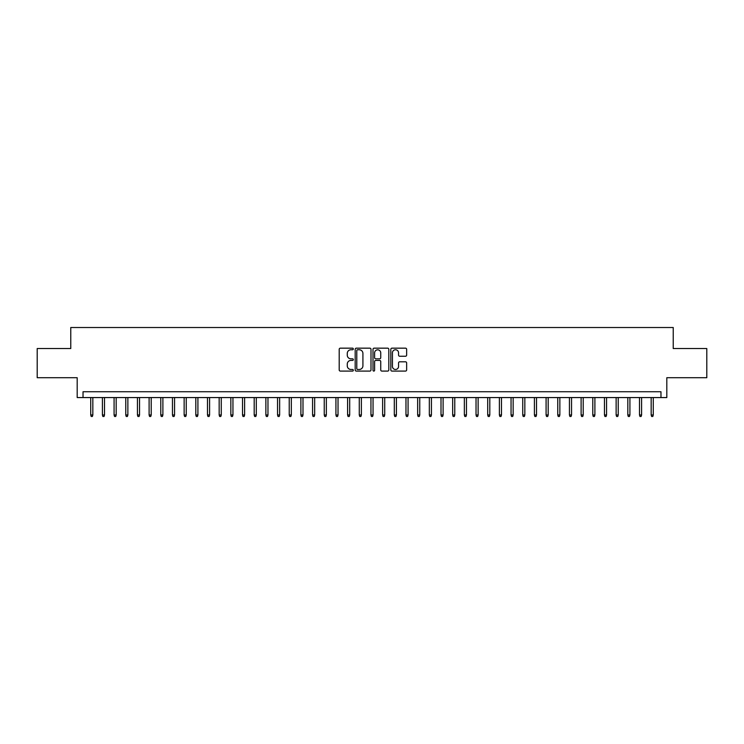 <?xml version="1.0" encoding="UTF-8"?>
<svg xmlns="http://www.w3.org/2000/svg" width="744" height="744" viewBox="0 0 744 744"><rect width="100%" height="100%" fill="white"/><g stroke="black" fill="none" stroke-linecap="round" stroke-linejoin="round"><path stroke-width="1.12" d="M353.316 348.964A0.8 0.8 0 0 0 352.517 348.164L340.343 348.164A1.144 1.144 0 0 0 339.199 349.308L339.199 369.935A1.144 1.144 0 0 0 340.343 371.089L352.517 371.089A0.8 0.8 0 0 0 353.316 370.279A0.8 0.8 0 0 0 352.517 369.48L350.945 369.48A3.664 3.664 0 0 1 347.271 365.816L347.271 364.095A3.664 3.664 0 0 1 350.945 360.422L352.517 360.422A0.8 0.8 0 0 0 353.316 359.622A0.8 0.8 0 0 0 352.517 358.822L350.945 358.822A3.664 3.664 0 0 1 347.271 355.158L347.271 353.437A3.664 3.664 0 0 1 350.945 349.764L352.517 349.764A0.8 0.8 0 0 0 353.316 348.964M405.489 356.246A1.144 1.144 0 0 0 406.643 355.093L406.643 349.308A1.144 1.144 0 0 0 405.489 348.164L391.967 348.164A1.144 1.144 0 0 0 390.823 349.308L390.823 369.935A1.144 1.144 0 0 0 391.967 371.089L405.489 371.089A1.144 1.144 0 0 0 406.643 369.935L406.643 362.951A1.144 1.144 0 0 0 405.489 361.798L399.705 361.798A1.144 1.144 0 0 0 398.561 362.951L398.561 366.411A3.069 3.069 0 0 1 395.492 369.48A3.069 3.069 0 0 1 392.432 366.411L392.432 352.833A3.069 3.069 0 0 1 395.492 349.764A3.069 3.069 0 0 1 398.561 352.833L398.561 355.093A1.144 1.144 0 0 0 399.705 356.246L405.489 356.246M660.97 397.566L666.81 397.566L666.81 377.719L706.8 377.719L706.8 348.536L673.236 348.536L673.236 327.518L70.764 327.518L70.764 348.536L37.2 348.536L37.2 377.719L77.19 377.719L77.19 397.566L660.97 397.566L660.97 391.735L83.03 391.735L83.03 397.566M370.996 349.308A1.144 1.144 0 0 0 369.852 348.164L356.329 348.164A1.144 1.144 0 0 0 355.186 349.308L355.186 369.935A1.144 1.144 0 0 0 356.329 371.089L369.852 371.089A1.144 1.144 0 0 0 370.996 369.935L370.996 349.308M374.148 348.164L387.671 348.164A1.144 1.144 0 0 1 388.814 349.308L388.814 369.935A1.144 1.144 0 0 1 387.671 371.089L381.886 371.089A1.144 1.144 0 0 1 380.742 369.935L380.742 361.575A1.144 1.144 0 0 0 379.589 360.422L375.757 360.422A1.144 1.144 0 0 0 374.604 361.575L374.604 370.279A0.8 0.8 0 0 1 373.804 371.089A0.8 0.8 0 0 1 373.004 370.279L373.004 349.308A1.144 1.144 0 0 1 374.148 348.164M357.585 349.764A0.8 0.8 0 0 0 356.785 350.573L356.785 368.68A0.8 0.8 0 0 0 357.585 369.48L359.25 369.48A3.664 3.664 0 0 0 362.914 365.816L362.914 353.437A3.664 3.664 0 0 0 359.25 349.764L357.585 349.764M380.742 352.889A3.069 3.069 0 0 0 377.673 349.829A3.069 3.069 0 0 0 374.604 352.889L374.604 357.678A1.144 1.144 0 0 0 375.757 358.822L379.589 358.822A1.144 1.144 0 0 0 380.742 357.678L380.742 352.889M92.833 414.966L92.368 416.482L91.196 416.482L90.731 414.966L92.833 414.966L92.833 397.566M90.731 414.966L90.731 397.566M104.513 414.966L104.039 416.482L102.877 416.482L102.412 414.966L104.513 414.966L104.513 397.566M102.412 414.966L102.412 397.566M116.185 414.966L115.72 416.482L114.548 416.482L114.083 414.966L116.185 414.966L116.185 397.566M114.083 414.966L114.083 397.566M127.866 414.966L127.391 416.482L126.229 416.482L125.764 414.966L127.866 414.966L127.866 397.566M125.764 414.966L125.764 397.566M139.537 414.966L139.072 416.482L137.9 416.482L137.435 414.966L139.537 414.966L139.537 397.566M137.435 414.966L137.435 397.566M151.209 414.966L150.744 416.482L149.581 416.482L149.107 414.966L151.209 414.966L151.209 397.566M149.107 414.966L149.107 397.566M162.89 414.966L162.425 416.482L161.253 416.482L160.788 414.966L162.89 414.966L162.89 397.566M160.788 414.966L160.788 397.566M174.561 414.966L174.096 416.482L172.934 416.482L172.459 414.966L174.561 414.966L174.561 397.566M172.459 414.966L172.459 397.566M186.242 414.966L185.777 416.482L184.605 416.482L184.14 414.966L186.242 414.966L186.242 397.566M184.14 414.966L184.14 397.566M197.913 414.966L197.448 416.482L196.277 416.482L195.812 414.966L197.913 414.966L197.913 397.566M195.812 414.966L195.812 397.566M209.594 414.966L209.12 416.482L207.957 416.482L207.492 414.966L209.594 414.966L209.594 397.566M207.492 414.966L207.492 397.566M221.266 414.966L220.801 416.482L219.629 416.482L219.164 414.966L221.266 414.966L221.266 397.566M219.164 414.966L219.164 397.566M232.946 414.966L232.472 416.482L231.31 416.482L230.845 414.966L232.946 414.966L232.946 397.566M230.845 414.966L230.845 397.566M244.618 414.966L244.153 416.482L242.981 416.482L242.516 414.966L244.618 414.966L244.618 397.566M242.516 414.966L242.516 397.566M256.299 414.966L255.824 416.482L254.662 416.482L254.197 414.966L256.299 414.966L256.299 397.566M254.197 414.966L254.197 397.566M267.97 414.966L267.505 416.482L266.333 416.482L265.868 414.966L267.97 414.966L267.97 397.566M265.868 414.966L265.868 397.566M279.642 414.966L279.177 416.482L278.014 416.482L277.54 414.966L279.642 414.966L279.642 397.566M277.54 414.966L277.54 397.566M291.322 414.966L290.858 416.482L289.686 416.482L289.221 414.966L291.322 414.966L291.322 397.566M289.221 414.966L289.221 397.566M302.994 414.966L302.529 416.482L301.367 416.482L300.892 414.966L302.994 414.966L302.994 397.566M300.892 414.966L300.892 397.566M314.675 414.966L314.21 416.482L313.038 416.482L312.573 414.966L314.675 414.966L314.675 397.566M312.573 414.966L312.573 397.566M326.346 414.966L325.881 416.482L324.709 416.482L324.245 414.966L326.346 414.966L326.346 397.566M324.245 414.966L324.245 397.566M338.027 414.966L337.553 416.482L336.39 416.482L335.925 414.966L338.027 414.966L338.027 397.566M335.925 414.966L335.925 397.566M349.699 414.966L349.234 416.482L348.062 416.482L347.597 414.966L349.699 414.966L349.699 397.566M347.597 414.966L347.597 397.566M361.379 414.966L360.905 416.482L359.743 416.482L359.278 414.966L361.379 414.966L361.379 397.566M359.278 414.966L359.278 397.566M373.051 414.966L372.586 416.482L371.414 416.482L370.949 414.966L373.051 414.966L373.051 397.566M370.949 414.966L370.949 397.566M384.722 414.966L384.257 416.482L383.095 416.482L382.621 414.966L384.722 414.966L384.722 397.566M382.621 414.966L382.621 397.566M396.403 414.966L395.938 416.482L394.766 416.482L394.301 414.966L396.403 414.966L396.403 397.566M394.301 414.966L394.301 397.566M408.075 414.966L407.61 416.482L406.447 416.482L405.973 414.966L408.075 414.966L408.075 397.566M405.973 414.966L405.973 397.566M419.756 414.966L419.291 416.482L418.119 416.482L417.654 414.966L419.756 414.966L419.756 397.566M417.654 414.966L417.654 397.566M431.427 414.966L430.962 416.482L429.79 416.482L429.325 414.966L431.427 414.966L431.427 397.566M429.325 414.966L429.325 397.566M443.108 414.966L442.634 416.482L441.471 416.482L441.006 414.966L443.108 414.966L443.108 397.566M441.006 414.966L441.006 397.566M454.779 414.966L454.314 416.482L453.143 416.482L452.678 414.966L454.779 414.966L454.779 397.566M452.678 414.966L452.678 397.566M466.46 414.966L465.986 416.482L464.823 416.482L464.358 414.966L466.46 414.966L466.46 397.566M464.358 414.966L464.358 397.566M478.132 414.966L477.667 416.482L476.495 416.482L476.03 414.966L478.132 414.966L478.132 397.566M476.03 414.966L476.03 397.566M489.803 414.966L489.338 416.482L488.176 416.482L487.701 414.966L489.803 414.966L489.803 397.566M487.701 414.966L487.701 397.566M501.484 414.966L501.019 416.482L499.847 416.482L499.382 414.966L501.484 414.966L501.484 397.566M499.382 414.966L499.382 397.566M513.155 414.966L512.69 416.482L511.528 416.482L511.054 414.966L513.155 414.966L513.155 397.566M511.054 414.966L511.054 397.566M524.836 414.966L524.371 416.482L523.199 416.482L522.734 414.966L524.836 414.966L524.836 397.566M522.734 414.966L522.734 397.566M536.508 414.966L536.043 416.482L534.88 416.482L534.406 414.966L536.508 414.966L536.508 397.566M534.406 414.966L534.406 397.566M548.189 414.966L547.724 416.482L546.552 416.482L546.087 414.966L548.189 414.966L548.189 397.566M546.087 414.966L546.087 397.566M559.86 414.966L559.395 416.482L558.223 416.482L557.758 414.966L559.86 414.966L559.86 397.566M557.758 414.966L557.758 397.566M571.541 414.966L571.067 416.482L569.904 416.482L569.439 414.966L571.541 414.966L571.541 397.566M569.439 414.966L569.439 397.566M583.212 414.966L582.747 416.482L581.576 416.482L581.111 414.966L583.212 414.966L583.212 397.566M581.111 414.966L581.111 397.566M594.893 414.966L594.419 416.482L593.256 416.482L592.791 414.966L594.893 414.966L594.893 397.566M592.791 414.966L592.791 397.566M606.565 414.966L606.1 416.482L604.928 416.482L604.463 414.966L606.565 414.966L606.565 397.566M604.463 414.966L604.463 397.566M618.236 414.966L617.771 416.482L616.609 416.482L616.134 414.966L618.236 414.966L618.236 397.566M616.134 414.966L616.134 397.566M629.917 414.966L629.452 416.482L628.28 416.482L627.815 414.966L629.917 414.966L629.917 397.566M627.815 414.966L627.815 397.566M641.588 414.966L641.123 416.482L639.961 416.482L639.487 414.966L641.588 414.966L641.588 397.566M639.487 414.966L639.487 397.566M653.269 414.966L652.804 416.482L651.632 416.482L651.167 414.966L653.269 414.966L653.269 397.566M651.167 414.966L651.167 397.566"/></g></svg>
